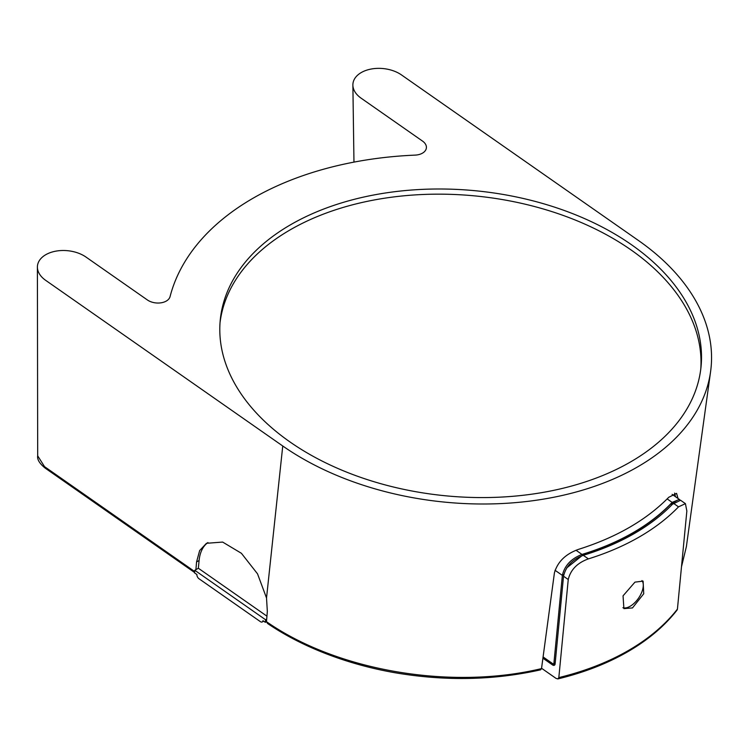 <?xml version="1.0" encoding="UTF-8"?>
<svg xmlns="http://www.w3.org/2000/svg" width="748" height="748" viewBox="0 0 748 748"><rect width="100%" height="100%" fill="white"/><g stroke="black" fill="none" stroke-linecap="round" stroke-linejoin="round"><path stroke-width="1.12" d="M622.906 607.703A16.774 8.621 124.9 0 0 630.125 606.282A16.774 8.621 124.9 0 0 641.214 593.482A16.774 8.621 124.9 0 0 641.952 580.57M630.508 461.965A241.529 153.256 5.5 0 0 701.072 366.38A241.529 153.256 5.5 0 0 559.859 208.926A241.529 153.256 5.5 0 0 290.804 224.615A241.529 153.256 5.5 0 0 220.239 320.191A241.529 153.256 5.5 0 0 361.452 477.645A241.529 153.256 5.5 0 0 630.508 461.965M700.792 368.96A241.529 153.256 5.5 0 0 557.503 213.451A241.529 153.256 5.5 0 0 290.308 229.776A241.529 153.256 5.5 0 0 220.024 322.771M405.519 77.755L401.48 74.922A28.518 18.092 5.5 0 0 370.354 69.199A28.518 18.092 5.5 0 0 352.878 85.104A28.518 18.092 5.5 0 0 361.153 98.203L422.517 141.082A13.417 8.518 -174.5 0 1 426.416 147.347A13.417 8.518 -174.5 0 1 415.103 155.117A295.198 187.309 5.5 0 0 170.067 296.591A13.417 8.518 -174.5 0 1 160.951 302.828A13.417 8.518 -174.5 0 1 147.365 299.948L86.001 257.069A28.518 18.092 5.5 0 0 54.978 251.319A28.518 18.092 5.5 0 0 37.4 267.101A28.518 18.092 5.5 0 0 45.675 280.341L282.753 445.995A251.59 159.642 5.5 0 0 546.134 498.673A251.59 159.642 5.5 0 0 710.6 371.541A251.59 159.642 5.5 0 0 638.558 240.576L405.519 77.755M37.4 267.101L37.69 455.85L44.525 466.63L194.676 571.537M265.316 622.327L262.959 620.681A3.357 1.935 -120 0 1 262.277 621.934A3.357 1.935 -120 0 1 260.351 621.616L199.015 578.756A3.357 1.935 -120 0 1 196.902 574.529L194.545 572.884L194.798 570.303L265.568 619.746L265.316 622.327L266.484 621.653L267.335 611.415L266.522 597.989L257.536 573.856L241.408 553.296L222.652 542.076L206.457 543.3L199.66 550.556L196.556 561.972L195.911 569.658L198.351 568.246L266.942 616.165M541.561 668.273L556.073 678.408L557.849 678.913L558.831 677.585A248.233 157.51 5.5 0 0 628.395 650.517A248.233 157.51 5.5 0 0 677.426 609.106L686.851 511.034L685.42 503.647L680.577 500.262L672.461 504.245A241.202 153.05 5.5 0 1 584.88 554.82L583.281 555.325C572.398 559.467 565.815 566.432 563.534 576.212L555.1 663.962A3.357 1.935 60 0 1 554.418 665.215A3.357 1.935 60 0 1 552.744 665.056A3.357 1.935 60 0 1 552.491 664.897L542.917 658.203M554.474 663.252L554.866 663.523A3.357 1.935 -120 0 0 555.119 663.682A3.357 1.935 -120 0 0 555.128 663.691M677.426 609.106L677.099 610.013M632.481 607.928L643.729 593.762L643.112 581.131L634.968 582.122L623.047 595.838L623.897 608.629L632.481 607.928M566.704 567.928L583.842 554.212A239.229 151.797 5.5 0 0 632.92 533.072A239.229 151.797 5.5 0 0 670.713 504.059L676.529 500.767M685.42 503.647L678.52 506.854A248.233 157.51 -174.5 0 1 639.306 536.961A248.233 157.51 -174.5 0 1 588.386 558.887C577.325 562.87 570.612 569.742 568.246 579.513L558.831 677.585M543.085 656.94L552.622 663.607A1.674 0.972 -120 0 0 553.585 663.766A1.674 0.972 -120 0 0 553.922 663.139L562.356 575.39C564.6 565.619 571.154 558.644 582.009 554.436L584.001 553.8L584.3 554.997M679.932 499.954L679.371 499.421L672.143 502.394L670.956 503.6A239.444 151.938 -174.5 0 1 584.001 553.8M543.628 657.324L542.992 657.688M194.798 570.303L195.911 569.658M674.631 493.1L675.453 496.681M266.484 621.653L266.484 621.691C336.937 670.863 451.044 690.311 541.515 668.609L540.542 669.843C493.577 680.362 444.864 681.297 394.411 672.639C344.267 663.813 299.705 645.505 267.578 623.477L266.484 621.691M678.025 498.477L676.575 493.371L668.759 497.28C646.44 520.028 616.399 537.373 578.625 549.322C565.666 553.931 557.597 561.785 554.418 572.875L541.515 668.609M681.512 566.619L686.374 546.657L681.493 566.788M207.925 542.552A50.322 29.05 -120 0 0 199.099 560.504L198.351 568.246M265.568 619.746L266.699 619.092M282.753 445.995L266.522 597.989M670.956 503.6L671.844 504.881M568.246 579.513L563.534 576.212M563.796 574.558L562.356 575.39L555.007 570.256M576.016 550.248L582.009 554.436M672.143 502.394L667.151 498.907M552.491 664.897L554.866 663.523M583.281 555.325L588.386 558.887M678.52 506.854L673.415 503.282M553.922 663.139L555.259 662.363M199.099 560.504L196.556 561.972M194.583 572.5L45.17 468.108A3.357 1.72 -55.1 0 1 44.721 466.761M353.963 162.129L352.878 85.104M557.849 678.913C583.917 672.62 607.208 663.57 627.712 651.77C648.142 639.951 664.607 626.039 677.099 610.022M679.371 499.421L672.115 494.344M553.585 663.766L555.212 662.822M710.6 371.541L686.374 546.657M262.277 621.934L263.633 621.149M37.69 455.85C37.045 459.431 39.541 463.517 45.17 468.108"/></g></svg>
